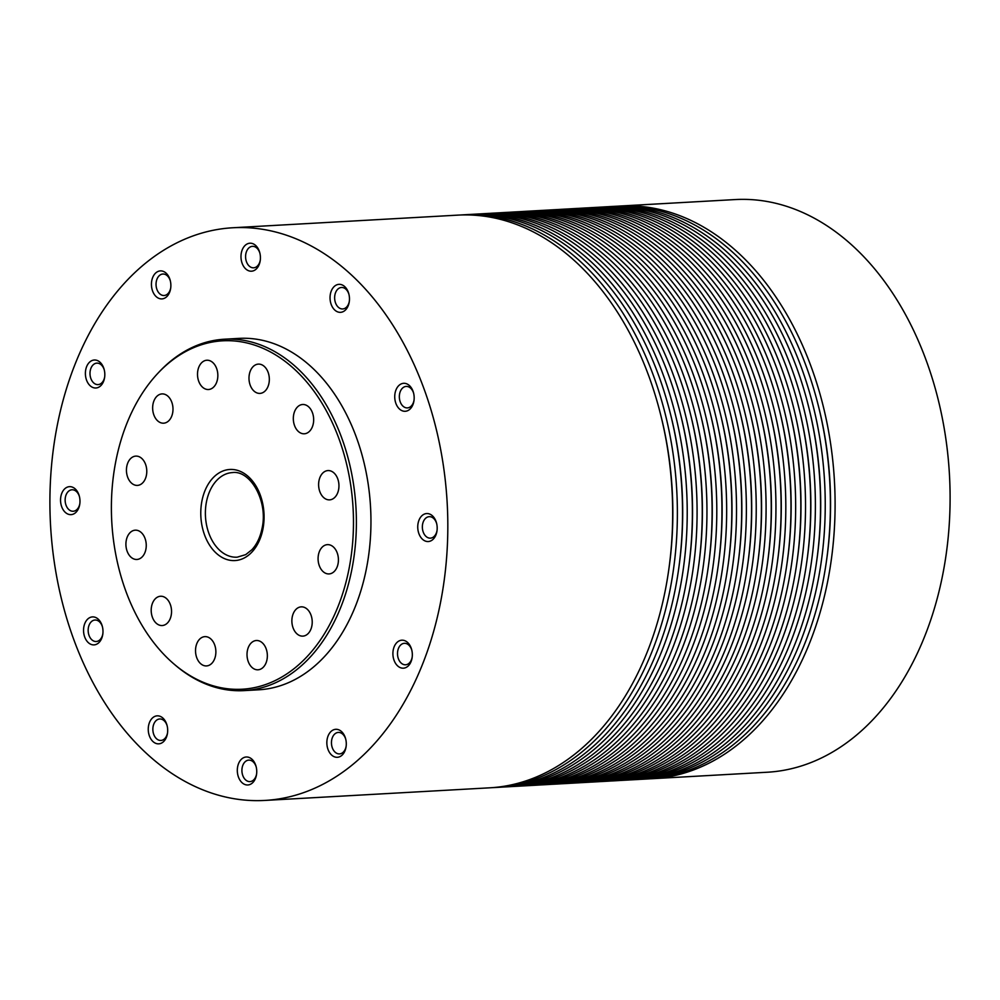 <?xml version="1.0" encoding="UTF-8"?>
<svg xmlns="http://www.w3.org/2000/svg" width="1000" height="1000" viewBox="0 0 1000 1000"><rect width="100%" height="100%" fill="white"/><g stroke="black" fill="none" stroke-linecap="round" stroke-linejoin="round"><path stroke-width="1.5" d="M164.775 740.25A14.013 9.7 -93.2 0 0 167.488 733.238A14.013 9.7 -93.2 0 0 167.05 725.413A14.013 9.7 -93.2 0 0 151.163 719.438A14.013 9.7 -93.2 0 0 151.025 739.212A14.013 9.7 -93.2 0 0 164.775 740.25M167.175 725.9A10.75 7.45 -93.2 0 0 159.713 718.975A10.75 7.45 -93.2 0 0 155.1 721.725A10.75 7.45 -93.2 0 0 153.525 733.763A10.75 7.45 -93.2 0 0 160.912 740.45A10.75 7.45 -93.2 0 0 165.538 737.7A10.75 7.45 -93.2 0 0 167.55 732.75M345.988 740.387A14.013 9.7 -93.2 0 0 345.65 738.863A14.013 9.7 -93.2 0 0 333.625 729.788A14.013 9.7 -93.2 0 0 327.15 746.213A14.013 9.7 -93.2 0 0 336.812 757.3A14.013 9.7 -93.2 0 0 346.087 746.688A14.013 9.7 -93.2 0 0 345.988 740.387M345.775 739.338A10.75 7.45 -93.2 0 0 338.312 732.425A10.75 7.45 -93.2 0 0 331.688 745.4A10.75 7.45 -93.2 0 0 339.525 753.9A10.75 7.45 -93.2 0 0 346.163 746.188M409.562 644.812A14.013 9.7 -93.2 0 0 395.812 643.787A14.013 9.7 -93.2 0 0 395.675 663.562A14.013 9.7 -93.2 0 0 405.363 667.775A14.013 9.7 -93.2 0 0 412.137 657.575A14.013 9.7 -93.2 0 0 411.7 649.75A14.013 9.7 -93.2 0 0 409.562 644.812M411.812 650.238A10.75 7.45 -93.2 0 0 410.288 646.862A10.75 7.45 -93.2 0 0 404.363 643.312A10.75 7.45 -93.2 0 0 397.975 649.875A10.75 7.45 -93.2 0 0 399.637 661.25A10.75 7.45 -93.2 0 0 405.562 664.788A10.75 7.45 -93.2 0 0 412.2 657.087M430.075 514.225A14.013 9.7 -93.2 0 0 418.1 523.212A14.013 9.7 -93.2 0 0 424.85 540.862A14.013 9.7 -93.2 0 0 436.987 530.938A14.013 9.7 -93.2 0 0 436.55 523.112A14.013 9.7 -93.2 0 0 430.075 514.225M436.662 523.587A10.75 7.45 -93.2 0 0 431.812 517.188A10.75 7.45 -93.2 0 0 429.212 516.675A10.75 7.45 -93.2 0 0 422.388 525.938A10.75 7.45 -93.2 0 0 427.8 537.625A10.75 7.45 -93.2 0 0 430.412 538.15A10.75 7.45 -93.2 0 0 437.05 530.438M402.038 383.6A14.013 9.7 -93.2 0 0 395.037 400.213A14.013 9.7 -93.2 0 0 406.875 410.988A14.013 9.7 -93.2 0 0 413.975 400.688A14.013 9.7 -93.2 0 0 413.537 392.863A14.013 9.7 -93.2 0 0 402.038 383.6M413.65 393.338A10.75 7.45 -93.2 0 0 406.2 386.425A10.75 7.45 -93.2 0 0 404.938 386.65A10.75 7.45 -93.2 0 0 399.438 398.5A10.75 7.45 -93.2 0 0 407.4 407.9A10.75 7.45 -93.2 0 0 408.663 407.675A10.75 7.45 -93.2 0 0 414.038 400.188M332.95 287.938A14.013 9.7 -93.2 0 0 332.812 307.712A14.013 9.7 -93.2 0 0 346.55 308.75A14.013 9.7 -93.2 0 0 349.275 301.737A14.013 9.7 -93.2 0 0 348.837 293.913A14.013 9.7 -93.2 0 0 332.95 287.938M348.95 294.387A10.75 7.45 -93.2 0 0 341.5 287.475A10.75 7.45 -93.2 0 0 336.875 290.225A10.75 7.45 -93.2 0 0 335.312 302.262A10.75 7.45 -93.2 0 0 342.7 308.95A10.75 7.45 -93.2 0 0 347.325 306.2A10.75 7.45 -93.2 0 0 349.338 301.238M241.337 252.875A14.013 9.7 -93.2 0 0 248.088 270.525A14.013 9.7 -93.2 0 0 260.062 261.525A14.013 9.7 -93.2 0 0 260.225 260.587A14.013 9.7 -93.2 0 0 259.788 252.775A14.013 9.7 -93.2 0 0 250.25 243.2A14.013 9.7 -93.2 0 0 241.337 252.875M259.9 253.25A10.75 7.45 -93.2 0 0 252.438 246.337A10.75 7.45 -93.2 0 0 245.863 253.75A10.75 7.45 -93.2 0 0 253.65 267.812A10.75 7.45 -93.2 0 0 260.225 260.387A10.75 7.45 -93.2 0 0 260.287 260.1M151.738 287.812A14.013 9.7 -93.2 0 0 161.388 298.9A14.013 9.7 -93.2 0 0 170.675 288.288A14.013 9.7 -93.2 0 0 170.562 281.988A14.013 9.7 -93.2 0 0 170.238 280.462A14.013 9.7 -93.2 0 0 158.2 271.388A14.013 9.7 -93.2 0 0 151.738 287.812M170.35 280.95A10.75 7.45 -93.2 0 0 162.9 274.025A10.75 7.45 -93.2 0 0 156.275 287A10.75 7.45 -93.2 0 0 164.1 295.5A10.75 7.45 -93.2 0 0 170.738 287.787M88.162 383.375A14.013 9.7 -93.2 0 0 97.85 387.587A14.013 9.7 -93.2 0 0 104.625 377.388A14.013 9.7 -93.2 0 0 104.188 369.575A14.013 9.7 -93.2 0 0 102.05 364.637A14.013 9.7 -93.2 0 0 88.3 363.6A14.013 9.7 -93.2 0 0 88.162 383.375M104.312 370.05A10.75 7.45 -93.2 0 0 102.788 366.688A10.75 7.45 -93.2 0 0 96.85 363.137A10.75 7.45 -93.2 0 0 90.463 369.688A10.75 7.45 -93.2 0 0 92.125 381.062A10.75 7.45 -93.2 0 0 98.05 384.613A10.75 7.45 -93.2 0 0 104.688 376.9M67.65 513.962A14.013 9.7 -93.2 0 0 79.787 504.038A14.013 9.7 -93.2 0 0 79.338 496.213A14.013 9.7 -93.2 0 0 72.875 487.337A14.013 9.7 -93.2 0 0 60.9 496.325A14.013 9.7 -93.2 0 0 67.65 513.962M79.463 496.7A10.75 7.45 -93.2 0 0 74.612 490.3A10.75 7.45 -93.2 0 0 72 489.775A10.75 7.45 -93.2 0 0 65.175 499.038A10.75 7.45 -93.2 0 0 70.6 510.737A10.75 7.45 -93.2 0 0 73.213 511.25A10.75 7.45 -93.2 0 0 79.85 503.55M95.688 644.587A14.013 9.7 -93.2 0 0 102.788 634.288A14.013 9.7 -93.2 0 0 102.35 626.462A14.013 9.7 -93.2 0 0 90.85 617.2A14.013 9.7 -93.2 0 0 83.85 633.812A14.013 9.7 -93.2 0 0 95.688 644.587M102.475 626.95A10.75 7.45 -93.2 0 0 95.013 620.025A10.75 7.45 -93.2 0 0 93.763 620.25A10.75 7.45 -93.2 0 0 88.263 632.1A10.75 7.45 -93.2 0 0 96.213 641.5A10.75 7.45 -93.2 0 0 97.475 641.275A10.75 7.45 -93.2 0 0 102.85 633.787M256.388 775.312A14.013 9.7 -93.2 0 0 256.55 774.375A14.013 9.7 -93.2 0 0 256.112 766.55A14.013 9.7 -93.2 0 0 246.575 756.988A14.013 9.7 -93.2 0 0 237.662 766.663A14.013 9.7 -93.2 0 0 244.412 784.3A14.013 9.7 -93.2 0 0 256.388 775.312M256.225 767.038A10.75 7.45 -93.2 0 0 248.762 760.125A10.75 7.45 -93.2 0 0 242.188 767.537A10.75 7.45 -93.2 0 0 249.975 781.6A10.75 7.45 -93.2 0 0 256.562 774.175A10.75 7.45 -93.2 0 0 256.613 773.888M607.863 206.725A286.788 198.625 86.8 0 1 610.2 206.575A286.788 198.625 86.8 0 1 817.913 581.45A286.788 198.625 86.8 0 1 642.35 779.25A286.788 198.625 86.8 0 1 640 779.362M610.2 206.575L615.363 206.287A286.788 198.625 86.8 0 1 823.075 581.15A286.788 198.625 86.8 0 1 647.513 778.962L642.35 779.25M598 207.288A286.788 198.625 86.8 0 1 600.35 207.138A286.788 198.625 86.8 0 1 808.062 582A286.788 198.625 86.8 0 1 632.487 779.8A286.788 198.625 86.8 0 1 630.138 779.912M600.35 207.138L605.513 206.838A286.788 198.625 86.8 0 1 813.225 581.712A286.788 198.625 86.8 0 1 637.65 779.513L632.487 779.8M588.138 207.838A286.788 198.625 86.8 0 1 590.487 207.688A286.788 198.625 86.8 0 1 798.2 582.55A286.788 198.625 86.8 0 1 622.625 780.35A286.788 198.625 86.8 0 1 620.288 780.462M590.487 207.688L595.65 207.4A286.788 198.625 86.8 0 1 803.363 582.263A286.788 198.625 86.8 0 1 627.788 780.062L622.625 780.35M578.288 208.388A286.788 198.625 86.8 0 1 580.625 208.238A286.788 198.625 86.8 0 1 788.337 583.1A286.788 198.625 86.8 0 1 612.775 780.913A286.788 198.625 86.8 0 1 610.425 781.012M580.625 208.238L585.788 207.95A286.788 198.625 86.8 0 1 793.5 582.812A286.788 198.625 86.8 0 1 617.938 780.612L612.775 780.913M568.425 208.938A286.788 198.625 86.8 0 1 570.775 208.787A286.788 198.625 86.8 0 1 778.487 583.663A286.788 198.625 86.8 0 1 602.913 781.462A286.788 198.625 86.8 0 1 600.562 781.575M570.775 208.787L575.938 208.5A286.788 198.625 86.8 0 1 783.65 583.362A286.788 198.625 86.8 0 1 608.075 781.175L602.913 781.462M558.562 209.5A286.788 198.625 86.8 0 1 560.913 209.35A286.788 198.625 86.8 0 1 768.625 584.212A286.788 198.625 86.8 0 1 593.05 782.013A286.788 198.625 86.8 0 1 590.712 782.125M560.913 209.35L566.075 209.05A286.788 198.625 86.8 0 1 773.787 583.925A286.788 198.625 86.8 0 1 598.225 781.725L593.05 782.013M548.713 210.05A286.788 198.625 86.8 0 1 551.05 209.9A286.788 198.625 86.8 0 1 758.763 584.763A286.788 198.625 86.8 0 1 583.2 782.562A286.788 198.625 86.8 0 1 580.85 782.675M551.05 209.9L556.225 209.613A286.788 198.625 86.8 0 1 763.925 584.475A286.788 198.625 86.8 0 1 588.362 782.275L583.2 782.562M538.85 210.6A286.788 198.625 86.8 0 1 541.2 210.45A286.788 198.625 86.8 0 1 748.913 585.312A286.788 198.625 86.8 0 1 573.337 783.125A286.788 198.625 86.8 0 1 570.988 783.238M541.2 210.45L546.362 210.162A286.788 198.625 86.8 0 1 754.075 585.025A286.788 198.625 86.8 0 1 578.5 782.825L573.337 783.125M529 211.15A286.788 198.625 86.8 0 1 531.337 211A286.788 198.625 86.8 0 1 739.05 585.875A286.788 198.625 86.8 0 1 563.488 783.675A286.788 198.625 86.8 0 1 561.138 783.787M531.337 211L536.5 210.712A286.788 198.625 86.8 0 1 744.212 585.575A286.788 198.625 86.8 0 1 568.65 783.388L563.488 783.675M519.138 211.713A286.788 198.625 86.8 0 1 521.487 211.562A286.788 198.625 86.8 0 1 729.2 586.425A286.788 198.625 86.8 0 1 553.625 784.225A286.788 198.625 86.8 0 1 551.275 784.338M521.487 211.562L526.65 211.262A286.788 198.625 86.8 0 1 734.362 586.138A286.788 198.625 86.8 0 1 558.787 783.938L553.625 784.225M509.275 212.262A286.788 198.625 86.8 0 1 511.625 212.113A286.788 198.625 86.8 0 1 719.338 586.975A286.788 198.625 86.8 0 1 543.763 784.775A286.788 198.625 86.8 0 1 541.413 784.887M511.625 212.113L516.788 211.825A286.788 198.625 86.8 0 1 724.5 586.688A286.788 198.625 86.8 0 1 548.925 784.488L543.763 784.775M499.425 212.812A286.788 198.625 86.8 0 1 501.763 212.662A286.788 198.625 86.8 0 1 709.475 587.525A286.788 198.625 86.8 0 1 533.913 785.337A286.788 198.625 86.8 0 1 531.562 785.45M501.763 212.662L506.925 212.375A286.788 198.625 86.8 0 1 714.638 587.238A286.788 198.625 86.8 0 1 539.075 785.037L533.913 785.337M489.562 213.375A286.788 198.625 86.8 0 1 491.912 213.212A286.788 198.625 86.8 0 1 699.625 588.088A286.788 198.625 86.8 0 1 524.05 785.888A286.788 198.625 86.8 0 1 521.7 786M491.912 213.212L497.075 212.925A286.788 198.625 86.8 0 1 704.788 587.8A286.788 198.625 86.8 0 1 529.212 785.6L524.05 785.888M479.7 213.925A286.788 198.625 86.8 0 1 482.05 213.775A286.788 198.625 86.8 0 1 689.762 588.638A286.788 198.625 86.8 0 1 514.188 786.438A286.788 198.625 86.8 0 1 511.85 786.55M482.05 213.775L487.212 213.475A286.788 198.625 86.8 0 1 694.925 588.35A286.788 198.625 86.8 0 1 519.362 786.15L514.188 786.438M469.85 214.475A286.788 198.625 86.8 0 1 472.188 214.325A286.788 198.625 86.8 0 1 679.9 589.188A286.788 198.625 86.8 0 1 504.338 786.988A286.788 198.625 86.8 0 1 501.987 787.1M472.188 214.325L477.362 214.037A286.788 198.625 86.8 0 1 685.062 588.9A286.788 198.625 86.8 0 1 509.5 786.7L504.338 786.988M459.988 215.025A286.788 198.625 86.8 0 1 462.337 214.875A286.788 198.625 86.8 0 1 670.05 589.75A286.788 198.625 86.8 0 1 494.475 787.55A286.788 198.625 86.8 0 1 492.125 787.663M462.337 214.875L467.5 214.587A286.788 198.625 86.8 0 1 675.212 589.45A286.788 198.625 86.8 0 1 499.637 787.262L494.475 787.55M440.5 602.625A286.788 198.625 86.8 0 1 264.938 800.425A286.788 198.625 86.8 0 1 57.225 425.562A286.788 198.625 86.8 0 1 232.787 227.763A286.788 198.625 86.8 0 1 440.5 602.625M232.787 227.763L457.638 215.138A286.788 198.625 86.8 0 1 665.35 590.013A286.788 198.625 86.8 0 1 489.787 787.812L264.938 800.425M157.413 373.787L158.65 372.463A175.987 121.888 86.8 0 1 224.45 339.212L239 338.387A175.987 121.888 86.8 0 1 366.463 568.425A175.987 121.888 86.8 0 1 258.725 689.8L244.175 690.612A175.987 121.888 86.8 0 1 175.062 664.938L173.688 663.763A174.475 120.838 -93.2 0 0 349.025 568.875A174.475 120.838 -93.2 0 0 299.5 374.075A174.475 120.838 -93.2 0 0 157.413 373.787A174.475 120.838 -93.2 0 0 115.838 461.15A174.475 120.838 -93.2 0 0 173.688 663.763M617.712 206.175A286.788 198.625 86.8 0 1 620.062 206.025A286.788 198.625 86.8 0 1 827.775 580.887A286.788 198.625 86.8 0 1 652.2 778.7A286.788 198.625 86.8 0 1 649.85 778.8M620.062 206.025L735.062 199.575A286.788 198.625 86.8 0 1 942.775 574.438A286.788 198.625 86.8 0 1 767.212 772.237L652.2 778.7M817.588 402.788A280.262 194.112 86.8 0 1 826.462 561.062M659.862 411.65A280.262 194.112 86.8 0 1 668.737 569.913M669.712 411.087A280.262 194.112 86.8 0 1 678.6 569.362M679.575 410.538A280.262 194.112 86.8 0 1 688.45 568.8M689.425 409.988A280.262 194.112 86.8 0 1 698.312 568.25M699.287 409.438A280.262 194.112 86.8 0 1 708.175 567.7M709.15 408.875A280.262 194.112 86.8 0 1 718.025 567.15M719 408.325A280.262 194.112 86.8 0 1 727.887 566.587M728.863 407.775A280.262 194.112 86.8 0 1 737.75 566.038M738.725 407.212A280.262 194.112 86.8 0 1 747.6 565.487M748.575 406.662A280.262 194.112 86.8 0 1 757.463 564.938M758.438 406.112A280.262 194.112 86.8 0 1 767.312 564.375M768.288 405.562A280.262 194.112 86.8 0 1 777.175 563.825M778.15 405A280.262 194.112 86.8 0 1 787.038 563.275M788.012 404.45A280.262 194.112 86.8 0 1 796.888 562.725M797.862 403.9A280.262 194.112 86.8 0 1 806.75 562.163M807.725 403.35A280.262 194.112 86.8 0 1 816.612 561.613M224.45 339.212A175.987 121.888 86.8 0 1 351.9 569.237A175.987 121.888 86.8 0 1 244.175 690.612M309.312 611.675A14.663 10.163 -93.2 0 0 301.225 606.85A14.663 10.163 -93.2 0 0 292.512 615.788A14.663 10.163 -93.2 0 0 294.775 631.287A14.663 10.163 -93.2 0 0 302.863 636.125A14.663 10.163 -93.2 0 0 311.575 627.188A14.663 10.163 -93.2 0 0 309.312 611.675M330.988 545.35A14.663 10.163 -93.2 0 0 327.425 544.637A14.663 10.163 -93.2 0 0 318.125 557.275A14.663 10.163 -93.2 0 0 325.513 573.225A14.663 10.163 -93.2 0 0 329.075 573.925A14.663 10.163 -93.2 0 0 338.375 561.3A14.663 10.163 -93.2 0 0 330.988 545.35M326.25 470.887A14.663 10.163 -93.2 0 0 318.75 487.038A14.663 10.163 -93.2 0 0 329.6 499.862A14.663 10.163 -93.2 0 0 331.312 499.55A14.663 10.163 -93.2 0 0 338.812 483.4A14.663 10.163 -93.2 0 0 327.962 470.575A14.663 10.163 -93.2 0 0 326.25 470.887M296.375 408.25A14.663 10.163 -93.2 0 0 294.237 424.663A14.663 10.163 -93.2 0 0 304.312 433.787A14.663 10.163 -93.2 0 0 310.613 430.025A14.663 10.163 -93.2 0 0 312.75 413.625A14.663 10.163 -93.2 0 0 302.675 404.5A14.663 10.163 -93.2 0 0 296.375 408.25M249.363 374.225A14.663 10.163 -93.2 0 0 259.988 393.4A14.663 10.163 -93.2 0 0 268.962 383.275A14.663 10.163 -93.2 0 0 258.337 364.113A14.663 10.163 -93.2 0 0 249.363 374.225M197.825 377.925A14.663 10.163 -93.2 0 0 208.5 389.513A14.663 10.163 -93.2 0 0 217.525 371.825A14.663 10.163 -93.2 0 0 206.85 360.238A14.663 10.163 -93.2 0 0 197.825 377.925M155.55 418.35A14.663 10.163 -93.2 0 0 163.637 423.188A14.663 10.163 -93.2 0 0 172.35 414.25A14.663 10.163 -93.2 0 0 170.087 398.75A14.663 10.163 -93.2 0 0 161.988 393.913A14.663 10.163 -93.2 0 0 153.287 402.85A14.663 10.163 -93.2 0 0 155.55 418.35M133.875 484.688A14.663 10.163 -93.2 0 0 137.438 485.4A14.663 10.163 -93.2 0 0 146.738 472.762A14.663 10.163 -93.2 0 0 139.35 456.812A14.663 10.163 -93.2 0 0 135.787 456.112A14.663 10.163 -93.2 0 0 126.487 468.738A14.663 10.163 -93.2 0 0 133.875 484.688M138.613 559.15A14.663 10.163 -93.2 0 0 146.113 543A14.663 10.163 -93.2 0 0 135.262 530.175A14.663 10.163 -93.2 0 0 133.55 530.487A14.663 10.163 -93.2 0 0 126.05 546.625A14.663 10.163 -93.2 0 0 136.9 559.462A14.663 10.163 -93.2 0 0 138.613 559.15M168.487 621.788A14.663 10.163 -93.2 0 0 170.625 605.375A14.663 10.163 -93.2 0 0 160.55 596.25A14.663 10.163 -93.2 0 0 154.25 600A14.663 10.163 -93.2 0 0 152.113 616.413A14.663 10.163 -93.2 0 0 162.188 625.538A14.663 10.163 -93.2 0 0 168.487 621.788M267.038 652.113A14.663 10.163 -93.2 0 0 256.363 640.512A14.663 10.163 -93.2 0 0 247.338 658.213A14.663 10.163 -93.2 0 0 258.012 669.8A14.663 10.163 -93.2 0 0 267.038 652.113M215.5 655.812A14.663 10.163 -93.2 0 0 204.875 636.638A14.663 10.163 -93.2 0 0 195.9 646.762A14.663 10.163 -93.2 0 0 206.513 665.925A14.663 10.163 -93.2 0 0 215.5 655.812M206.462 501.812A42.362 29.337 -93.2 0 0 237.15 557.188L245.7 554.637L251.788 549.825C256.788 544.5 260.225 537.337 262.062 528.337C268.363 501.062 250.188 469.913 232.4 472.587A42.362 29.337 -93.2 0 0 206.462 501.812M262.913 529.1A45.625 31.6 86.8 0 1 223.925 558.375A45.625 31.6 86.8 0 1 201.938 500.938A45.625 31.6 86.8 0 1 240.938 471.662A45.625 31.6 86.8 0 1 262.913 529.1"/></g></svg>

